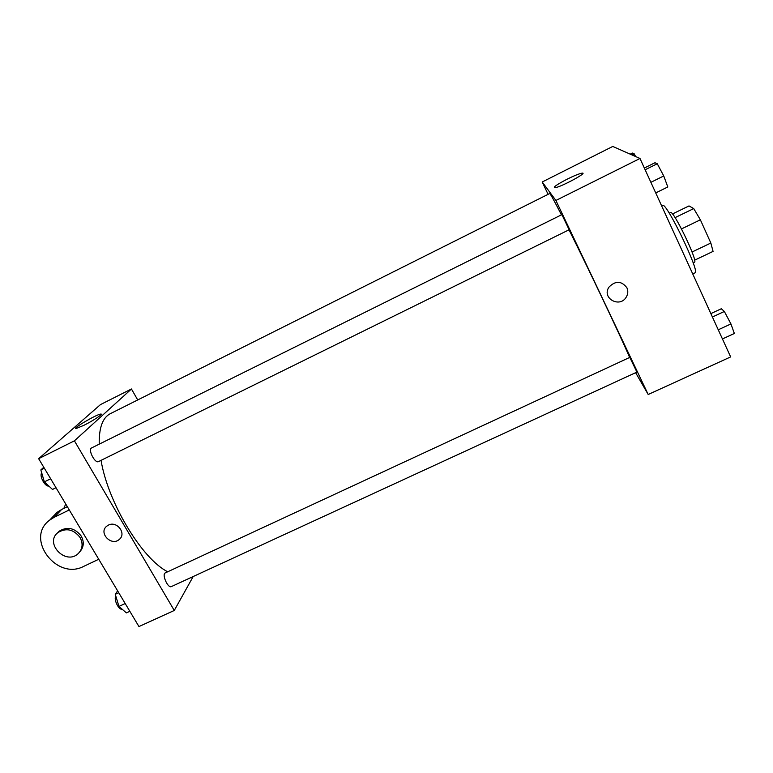 <?xml version="1.0" encoding="UTF-8"?>
<svg xmlns="http://www.w3.org/2000/svg" width="773" height="773" viewBox="0 0 773 773"><rect width="100%" height="100%" fill="white"/><g stroke="black" fill="none" stroke-linecap="round" stroke-linejoin="round"><path stroke-width="1.16" d="M672.462 213.966L689.004 205.927L693.729 208.575L700.367 219.803L710.841 243.031L713.064 251.399L694.608 260.192M669.244 213.193L670.539 212.565C673.215 209.464 698.531 262.076 694.444 262.231L693.139 262.849M675.08 217.628L693.729 208.575M692.048 252.008L710.841 243.031M681.515 228.905L700.367 219.803M692.734 273.932L695.062 272.83C700.522 272.821 666.055 201.193 662.635 205.463L661.669 205.937M548.086 194.323L542.211 181.993L612.776 146.435L639.986 158.475L730.649 356.913L648.189 394.491L635.628 372.692M629.647 357.435C620.033 335.086 589.171 270.077 569.005 229.823M561.449 214.846C554.096 200.507 550.173 193.395 549.68 193.53L110.259 413.71C102.616 417.662 98.934 427.807 99.224 444.146M542.211 181.993L555.893 200.458L648.189 394.491M569.15 229.745L561.903 214.623L91.562 447.954C87.678 449.442 94.992 463.771 98.509 461.597L569.15 229.745M636.913 372.103L629.792 357.377L165.287 572.899C161.567 574.204 167.925 588.591 171.335 586.601L636.913 372.103M555.893 200.458L639.986 158.475M567.082 179.21C574.01 175.78 578.938 173.77 581.866 173.181C589.258 171.809 560.889 187.163 554.956 187.733C552.656 187.472 556.695 184.631 567.082 179.21M626.893 287.749C628.236 290.822 628.062 293.866 626.372 296.89C619.965 308.582 601.307 298.136 608.969 287.131C615.472 280.541 621.444 280.754 626.893 287.749C628.236 290.822 628.053 293.866 626.372 296.89C619.965 308.582 601.307 298.136 608.969 287.131C615.472 280.541 621.444 280.754 626.893 287.749M167.712 571.778C142.135 559.034 107.998 502.759 101.05 460.35M174.273 610.467L193.182 576.532L174.273 610.467L74.411 440.832L174.273 610.467L138.956 626.565L38.65 458.679L74.411 440.832L131.449 388.983L74.411 440.832M131.449 388.983L137.72 399.95L131.449 388.983L100.48 404.588L38.65 458.679M630.237 154.165L632.42 153.064L634.198 153.827L635.628 156.552M631.985 154.938L634.198 153.827M644.344 168.031L654.953 162.755L657.263 163.75L663.746 175.964L667.804 186.969L655.717 192.912M650.876 182.322L663.746 175.964M645.146 169.77L657.263 163.75M710.86 313.606L721.315 308.746L724.349 311.461L730.939 323.935L734.35 333.472L722.436 338.941M718.252 329.791L730.939 323.935M712.416 317.007L724.349 311.461M43.781 467.269L40.843 469.936L44.361 481.888L52.506 489.444L56.004 487.724M44.361 481.888L50.66 478.777M40.843 469.936L44.332 468.196M48.805 486.004C45.124 487.029 39.075 475.859 41.713 472.902M117.631 590.872L115.254 594.302L118.965 606.419L126.386 612.902L129.845 611.308M118.965 606.419L125.197 603.539M115.254 594.302L118.723 592.698M122.153 609.211C118.762 610.255 113.428 599.278 115.824 596.176M83.948 425.295L76.266 428.464C71.029 429.334 96.557 414.328 100.683 414.077C104.055 413.439 93.407 420.609 83.948 425.295M108.413 525.109C116.849 520.558 126.772 533.457 119.39 539.332C111.602 546.801 98.161 532.964 106.693 526.22L108.413 525.109C116.849 520.558 126.772 533.457 119.39 539.332L119.39 539.332C111.602 546.801 98.171 532.955 106.693 526.22M63.801 508.431L65.734 504.006M69.28 509.948L54.226 517.253L61.637 509.484L67.348 506.702M61.637 509.484L57.125 512.315L52.748 516.895M79.938 551.651C83.871 547.081 84.305 541.892 81.233 536.085C74.797 527.92 67.454 526.278 59.212 531.177L57.357 533.07M54.226 517.253L49.646 520.132C24.678 538.25 56.555 580.91 83.745 566.358L98.741 559.256M80.054 537.467C83.31 543.748 82.624 549.178 78.015 553.777C65.512 565.527 44.148 543.013 57.965 532.539C66.236 527.63 73.599 529.273 80.054 537.467M582.32 174.157L581.866 173.181M100.683 414.077L101.021 414.666M57.965 532.539L59.212 531.177M49.646 520.132L57.125 512.315"/></g></svg>
